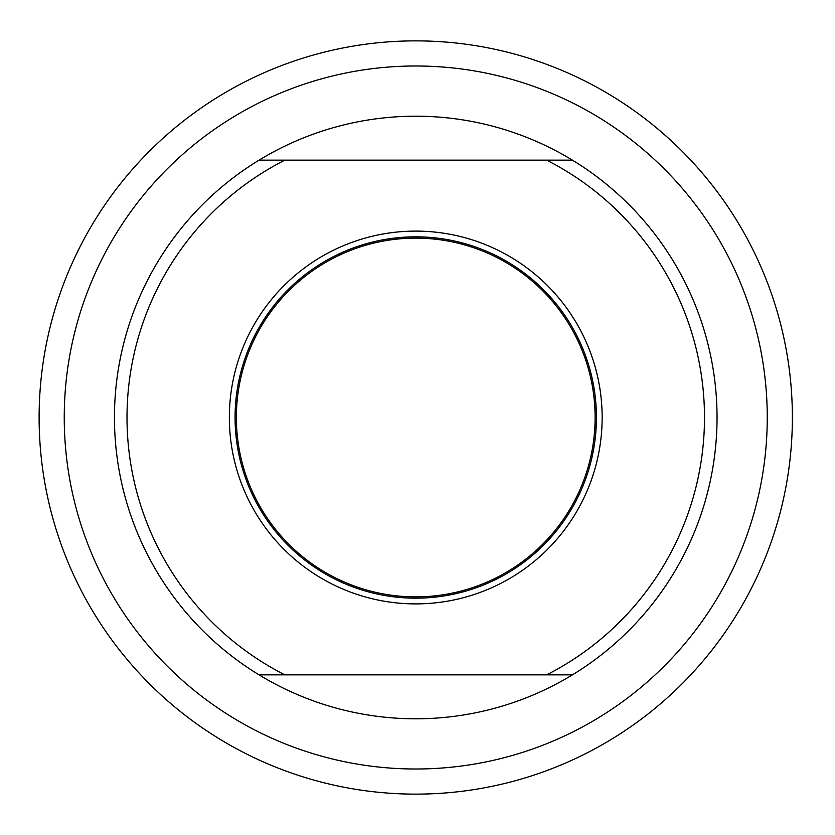 <?xml version="1.0" encoding="UTF-8"?>
<svg xmlns="http://www.w3.org/2000/svg" width="835" height="835" viewBox="0 0 835 835"><rect width="100%" height="100%" fill="white"/><g stroke="black" fill="none" stroke-linecap="round" stroke-linejoin="round"><path stroke-width="1.25" d="M595.115 417.5A179.368 179.368 0 0 1 326.057 572.841A179.368 179.368 0 0 1 326.057 262.159A179.368 179.368 0 0 1 595.115 417.5M229.354 417.5A186.393 186.393 0 0 1 508.943 256.074A186.393 186.393 0 0 1 508.943 578.926A186.393 186.393 0 0 1 229.354 417.5M235.073 417.5A180.673 180.673 0 0 0 506.083 573.969A180.673 180.673 0 0 0 506.083 261.031A180.673 180.673 0 0 0 235.073 417.5M792.373 417.5A376.627 376.627 0 0 0 227.433 91.328A376.627 376.627 0 0 0 227.433 743.672A376.627 376.627 0 0 0 792.373 417.5A376.627 376.627 0 0 1 227.433 743.672A376.627 376.627 0 0 1 227.433 91.328A376.627 376.627 0 0 1 792.373 417.5M284.829 160.143L259.069 160.143A301.299 301.299 0 0 0 259.069 674.857L284.829 674.857A288.743 288.743 0 0 1 284.829 160.143L546.664 160.143A288.743 288.743 0 0 1 546.664 674.857L572.424 674.857A301.299 301.299 0 0 0 572.424 160.143L546.664 160.143M284.829 674.857L546.664 674.857M259.069 160.143A301.299 301.299 0 0 1 572.424 160.143M572.424 674.857A301.299 301.299 0 0 1 259.069 674.857M767.261 417.5A351.525 351.525 0 0 1 239.989 721.92A351.525 351.525 0 0 1 239.989 113.08A351.525 351.525 0 0 1 767.261 417.5A351.525 351.525 0 0 1 239.989 721.92A351.525 351.525 0 0 1 239.989 113.08A351.525 351.525 0 0 1 767.261 417.5"/></g></svg>
